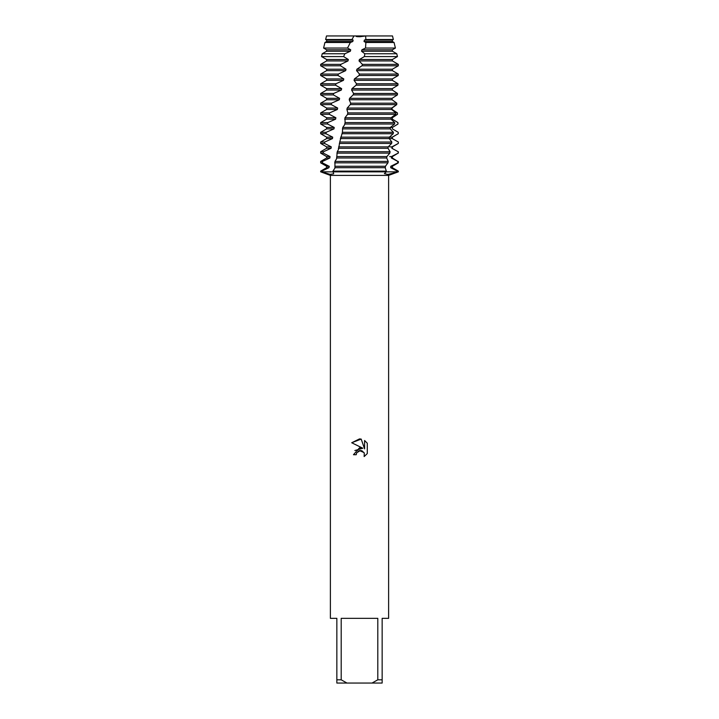 <?xml version="1.0" encoding="UTF-8"?>
<svg xmlns="http://www.w3.org/2000/svg" width="719" height="719" viewBox="0 0 719 719"><rect width="100%" height="100%" fill="white"/><g stroke="black" fill="none" stroke-linecap="round" stroke-linejoin="round"><path stroke-width="1.08" d="M359.5 35.95L326.498 35.95L392.502 35.95L393.356 39.527L392.376 40.093L392.376 41.513L394.075 42.493L365.863 42.493L365.54 48.047L395.405 48.047L392.376 49.8L392.376 51.22L396.78 53.763L364.839 53.763L364.38 56.576L397.454 56.576L392.376 59.506L392.376 60.926L398.326 64.359L362.421 64.359L361.99 65.78L398.326 65.78L392.376 69.213L392.376 70.633L398.272 74.066L359.473 74.066L359.042 75.486L398.245 75.486L398.272 74.066M367.283 443.228L364.587 440.504L367.283 443.228L367.292 453.563L364.156 456.565L364.281 453.087L362.017 450.822L360.408 450.507L356.669 452.817L356.229 454.723L353.469 454.723L359.5 447.829L362.834 448.234L351.717 442.751L359.5 438.914L361.19 439.093L364.587 448.881L364.587 440.495M377.799 679.815L372.029 683.05L346.971 683.05L341.201 679.815L341.201 618.34L377.799 618.34L377.799 679.815L382.149 679.815L382.149 618.34L388.62 618.34L388.62 175.391L398.326 171.841L387.901 174.429L384.377 173.665L386.229 171.841L397.256 171.841L386.229 171.841L386.364 171.131L332.915 171.131L333.688 173.845L330.066 174.366L321.744 171.841L386.229 171.841L321.744 171.841L321.788 171.131L320.674 171.131L326.624 167.698L326.624 166.278L320.674 162.845L322.391 162.845L322.516 161.424L320.674 161.424L326.624 157.991L329.886 157.991L330.039 156.571L323.334 153.138L323.496 151.718L320.674 151.718L326.624 148.285L331.082 148.285L331.279 146.865L324.539 143.432L324.736 142.011L320.674 142.011L326.624 138.578L332.484 138.578L332.699 137.158L325.95 133.725L326.174 132.305L320.674 132.305L326.624 128.872L333.993 128.872L334.218 127.452L327.531 124.019L327.783 122.598L320.674 122.598L326.624 119.165L335.62 119.165L335.872 117.745L329.293 114.312L329.563 112.892L320.674 112.892L326.624 109.459L337.391 109.459L337.66 108.039L331.225 104.606L331.522 103.185L320.674 103.185L326.624 99.752L339.305 99.752L339.593 98.332L333.328 94.899L333.643 93.479L320.674 93.479L326.624 90.046L341.336 90.046L341.642 88.626L335.575 85.193L335.917 83.772L320.674 83.772L326.624 80.339L343.466 80.339L343.79 78.919L337.966 75.486L338.325 74.066L320.674 74.066L326.624 70.633L345.686 70.633L346.019 69.213L340.482 65.78L340.86 64.359L320.674 64.359L326.624 60.926L347.996 60.926L348.338 59.506L343.592 56.576L344.868 53.763L322.22 53.763L326.624 51.22L350.369 51.22L350.719 49.8L347.556 48.047L350.342 42.493L324.925 42.493L326.624 41.513L352.795 41.513L353.146 40.093L351.933 39.527L354 35.95M320.674 171.131L320.674 171.841L330.381 175.391L388.62 175.391M356.229 454.723L356.507 453.186M364.156 456.565L367.283 453.563M362.834 448.234L354.853 450.525M358.008 451.262L359.473 450.615M359.5 450.606L364.012 452.548M361.19 439.093L351.717 442.751M358.457 36.759L356.273 36.507L358.457 36.759M320.674 171.841L321.744 171.841L320.674 171.841M330.381 175.391L330.381 618.34L336.852 618.34L336.852 683.05L346.971 683.05M372.029 683.05L382.149 683.05L382.149 679.815M336.852 679.815L341.201 679.815M359.5 36.795L365.629 35.95L365.863 39.527L364.38 40.093L364.021 41.513L392.376 41.513M364.021 41.513L365.863 42.493M364.38 40.093L392.376 40.093M365.863 39.527L393.356 39.527M326.624 166.278L329.077 166.278L322.391 162.845M396.654 103.185L396.771 104.606L392.044 108.039L392.098 109.459L397.4 112.892L397.49 114.312L392.304 117.745L392.322 119.165L397.931 122.598L397.984 124.019L392.367 127.452L392.367 128.872L398.236 132.305L398.263 133.725L392.241 137.158L392.214 138.578L398.326 142.011L398.326 143.432L391.927 146.865L391.864 148.285L398.182 151.718L398.137 153.138L391.442 156.571L391.361 157.991L397.832 161.424L397.76 162.845L398.326 162.845L392.376 166.278L392.376 167.698L398.326 171.131L397.301 171.131L397.256 171.841L398.326 171.841L398.326 171.131M397.76 162.845L390.803 166.278L392.376 166.278M326.624 167.698L328.951 167.698L329.284 166.278M390.803 166.278L390.696 167.698L392.376 167.698M334.659 162.845L387.945 162.845L388.215 161.424L334.973 161.424L334.91 168.156L332.915 171.131M321.788 171.131L328.951 167.698M390.696 167.698L397.301 171.131M322.507 161.424L329.886 157.991M391.361 157.991L392.376 157.991L397.832 161.424M326.624 157.991L326.624 156.571L330.039 156.571M389.716 156.571L392.376 156.571L392.376 157.991M326.624 156.571L320.674 153.138L323.334 153.138M398.137 153.138L392.376 156.571M336.896 153.138L389.815 153.138L390.084 151.718L337.247 151.718L336.591 158.8L334.973 161.424M323.496 151.718L331.082 148.285M391.864 148.285L398.182 151.718M326.624 148.285L326.624 146.865L331.279 146.865M389.716 146.865L392.376 146.865L392.376 148.285M326.624 146.865L320.674 143.432L324.539 143.432M389.716 138.578L392.214 138.578L398.326 142.011L398.326 143.432L392.376 146.865M339.368 143.432L391.612 143.432L391.855 142.011L339.754 142.011L338.469 149.543L337.247 151.718M324.736 142.011L332.484 138.578M326.624 138.578L326.624 137.158L332.699 137.158M389.716 137.158L392.376 137.158L392.376 138.578M326.624 137.158L320.674 133.725L325.95 133.725M395.037 135.621L392.376 137.158M341.992 133.725L393.203 133.725L393.41 132.305L342.388 132.305L339.754 142.011M326.174 132.305L333.993 128.872M392.367 128.872L392.907 129.177M326.624 128.872L326.624 127.452L334.218 127.452M393.41 132.305L390.21 128.872L390.336 127.452L392.376 127.452L392.376 128.872M326.624 127.452L320.674 124.019L327.531 124.019M344.698 124.019L394.569 124.019L394.749 122.598L345.093 122.598L344.545 124.917L342.738 127.452L342.388 132.305M327.783 122.598L335.62 119.165M326.624 119.165L326.624 117.745L335.872 117.745M326.624 117.745L320.674 114.312L329.293 114.312M347.457 114.312L395.729 114.312L395.881 112.892L347.861 112.892L347.367 114.663L344.949 117.745L345.093 122.598M329.563 112.892L337.391 109.459M326.624 109.459L326.624 108.039L337.66 108.039M326.624 108.039L320.674 104.606L331.225 104.606M350.279 104.606L396.681 104.606L396.798 103.185L350.692 103.185L350.279 104.606L347.223 108.039L346.891 109.459L347.861 112.892M331.513 103.185L339.305 99.752M326.624 99.752L326.624 98.332L339.593 98.332M326.624 98.332L320.674 94.899L333.328 94.899M353.164 94.899L397.418 94.899L397.508 93.479L353.595 93.479L353.164 94.899L349.56 98.332L349.218 99.752L350.692 103.185M333.643 93.479L341.336 90.046M326.624 90.046L326.624 88.626L341.642 88.626M326.624 88.626L320.674 85.193L335.575 85.193M356.094 85.193L397.949 85.193L398.002 83.772L356.525 83.772L356.094 85.193L351.968 88.626L351.618 90.046L353.595 93.479M359.042 75.486L354.422 78.919L354.063 80.339L392.376 80.339L398.002 83.772M354.063 80.339L356.525 83.772M335.917 83.772L343.466 80.339M354.422 78.919L392.376 78.919L392.376 80.339M326.624 80.339L326.624 78.919L343.79 78.919M398.245 75.486L392.376 78.919M326.624 78.919L320.674 75.486L337.966 75.486M361.99 65.78L356.903 69.213L356.543 70.633L392.376 70.633M356.543 70.633L359.473 74.066M338.325 74.066L345.686 70.633M356.903 69.213L392.376 69.213M326.624 70.633L326.624 69.213L346.019 69.213M326.624 69.213L320.674 65.78L340.482 65.78M364.38 56.576L359.401 59.506L359.033 60.926L392.376 60.926M359.033 60.926L362.421 64.359M340.86 64.359L347.996 60.926M359.401 59.506L392.376 59.506M326.624 60.926L326.624 59.506L348.338 59.506M326.624 59.506L321.546 56.576L343.592 56.576M365.54 48.047L361.891 49.8L361.531 51.22L392.376 51.22M361.531 51.22L364.839 53.763M344.868 53.763L350.369 51.22M361.891 49.8L392.376 49.8M326.624 51.22L326.624 49.8L350.719 49.8M326.624 49.8L323.595 48.047L347.556 48.047M350.342 42.493L352.795 41.513M326.624 41.513L326.624 40.093L353.146 40.093M326.624 40.093L325.644 39.527L351.933 39.527M386.364 171.131L385.258 167.904L385.501 166.143L387.945 162.845M388.215 161.424L386.66 157.991L386.867 156.571L389.815 153.138M390.084 151.718L388.017 148.285L388.206 146.865L391.612 143.432M391.855 142.011L389.222 138.578L389.383 137.158L393.203 133.725M342.738 127.452L390.336 127.452L394.569 124.019M394.749 122.598L391.001 119.165L391.109 117.745L395.729 114.312M395.881 112.892L391.621 109.459L391.693 108.039L396.681 104.606M396.798 103.185L392.062 99.752L392.107 98.332L397.418 94.899M397.508 93.479L392.313 90.046L392.331 88.626L397.949 85.193M351.968 88.626L392.331 88.626M351.618 90.046L392.313 90.046M349.56 98.332L392.107 98.332M349.218 99.752L392.062 99.752M347.223 108.039L391.693 108.039M346.891 109.459L391.621 109.459M344.949 117.745L391.109 117.745M344.626 119.165L391.001 119.165M342.424 128.872L390.21 128.872M340.617 137.158L389.383 137.158M340.321 138.578L389.222 138.578M338.613 146.865L388.206 146.865M338.334 148.285L388.017 148.285M336.807 156.571L386.867 156.571M336.564 157.991L386.66 157.991M334.928 167.698L385.294 167.698M335.162 166.278L385.492 166.278M365.629 35.95L392.502 35.95M326.498 35.95L325.644 39.527M324.925 42.493L323.595 48.047M394.075 42.493L395.405 48.047M322.22 53.763L321.546 56.576M396.78 53.763L397.454 56.576M320.674 64.359L320.674 65.78M398.326 64.359L398.326 65.78M320.674 74.066L320.674 75.486M320.674 83.772L320.674 85.193M320.674 93.479L320.674 94.899M320.674 103.185L320.674 104.606M320.674 112.892L320.674 114.312M320.674 122.598L320.674 124.019M320.674 132.305L320.674 133.725M320.674 142.011L320.674 143.432M398.326 151.718L398.326 153.138M320.674 151.718L320.674 153.138M398.326 161.424L398.326 162.845M320.674 161.424L320.674 162.845"/></g></svg>
